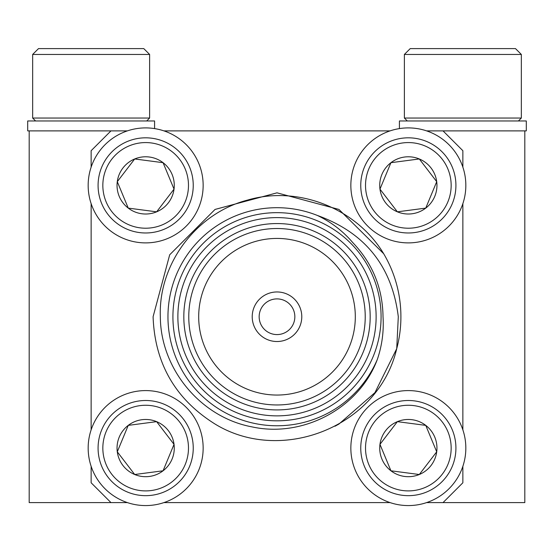 <?xml version="1.0" encoding="UTF-8"?>
<svg xmlns="http://www.w3.org/2000/svg" width="554" height="554" viewBox="0 0 554 554"><rect width="100%" height="100%" fill="white"/><g stroke="black" fill="none" stroke-linecap="round" stroke-linejoin="round"><path stroke-width="0.83" d="M426.594 502.603L524.811 502.603L524.811 130.882L426.594 130.882M127.406 130.882L29.189 130.882L29.189 502.603L127.406 502.603M259.154 316.743A17.846 17.846 0 0 0 277 334.581A17.846 17.846 0 0 0 294.846 316.743A17.846 17.846 0 0 0 277 298.897A17.846 17.846 0 0 0 259.154 316.743M252.215 316.743A24.785 24.785 0 0 0 277 341.52A24.785 24.785 0 0 0 301.785 316.743A24.785 24.785 0 0 0 277 291.958A24.785 24.785 0 0 0 252.215 316.743M198.692 316.743A78.308 78.308 0 0 0 277 395.05A78.308 78.308 0 0 0 355.308 316.743A78.308 78.308 0 0 0 277 238.428A78.308 78.308 0 0 0 198.692 316.743M188.776 316.743A88.225 88.225 0 0 0 277 404.96A88.225 88.225 0 0 0 365.224 316.743A88.225 88.225 0 0 0 277 228.518A88.225 88.225 0 0 0 188.776 316.743M370.176 316.743A93.176 93.176 0 0 1 277 409.918A93.176 93.176 0 0 1 183.824 316.743A93.176 93.176 0 0 1 277 223.56A93.176 93.176 0 0 1 370.176 316.743M383.68 253.718A123.909 123.909 0 0 1 396.726 348.66C378.527 426.746 281.557 464.813 215.049 424.045C175.417 399.233 154.767 363.466 153.091 316.743L169.697 254.785L215.049 209.433L277 192.834L338.951 209.433L383.68 253.718C356.568 208.498 298.274 185.126 247.603 200.07C196.331 213.207 158.292 263.884 160.335 316.743C160.556 368.86 200.652 417.287 251.848 426.85C302.747 438.117 359.006 408.513 377.316 359.47A109.041 109.041 0 0 1 167.959 316.743A109.041 109.041 0 0 1 317.414 215.464C331.084 221.995 342.836 230.99 352.649 242.458C372.51 263.275 382.634 288.032 383.022 316.743C383.95 331.34 382.045 345.585 377.316 359.47M317.414 215.464C365.121 232.68 392.087 266.439 398.298 316.743L396.726 348.66L374.954 392.62L338.951 424.045M172.917 316.743A104.083 104.083 0 0 1 277 212.66A104.083 104.083 0 0 1 381.083 316.743A104.083 104.083 0 0 1 277 420.818A104.083 104.083 0 0 1 172.917 316.743M376.124 316.743A99.124 99.124 0 0 0 277 217.611A99.124 99.124 0 0 0 177.876 316.743A99.124 99.124 0 0 0 277 415.867A99.124 99.124 0 0 0 376.124 316.743M128.251 208.11A28.614 28.614 0 0 1 134.698 158.963A28.614 28.614 0 0 1 174.032 189.122A28.614 28.614 0 0 1 128.251 208.11L156.623 211.829L174.032 189.122L163.07 162.689L134.698 158.963L117.289 181.677L128.251 208.11L156.623 211.829L174.032 189.122L163.07 162.689L134.698 158.963L117.289 181.677L128.251 208.11M185.216 168.998A42.824 42.824 0 0 1 162.059 224.952A42.824 42.824 0 0 1 106.105 201.801A42.824 42.824 0 0 1 129.255 145.84A42.824 42.824 0 0 1 185.216 168.998M189.613 167.176A47.582 47.582 0 0 1 163.887 229.349A47.582 47.582 0 0 1 101.707 203.623A47.582 47.582 0 0 1 127.434 141.45A47.582 47.582 0 0 1 189.613 167.176M198.768 163.375A57.491 57.491 0 0 1 167.682 238.504A57.491 57.491 0 0 1 92.553 207.425A57.491 57.491 0 0 1 123.639 132.288A57.491 57.491 0 0 1 198.768 163.375M92.553 426.061A57.491 57.491 0 0 0 123.639 501.19A57.491 57.491 0 0 0 198.768 470.104A57.491 57.491 0 0 0 167.682 394.974A57.491 57.491 0 0 0 92.553 426.061M101.707 429.856A47.582 47.582 0 0 0 127.434 492.035A47.582 47.582 0 0 0 189.613 466.309A47.582 47.582 0 0 0 163.887 404.129A47.582 47.582 0 0 0 101.707 429.856M106.105 431.677A42.824 42.824 0 0 0 129.255 487.638A42.824 42.824 0 0 0 185.216 464.481A42.824 42.824 0 0 0 162.059 408.527A42.824 42.824 0 0 0 106.105 431.677M119.228 437.12A28.614 28.614 0 0 0 117.289 451.808L128.251 425.375L156.623 421.649L174.032 444.356L163.07 470.789L134.698 474.515L117.289 451.808L128.251 425.375L156.623 421.649L174.032 444.356L163.07 470.789L134.698 474.515L117.289 451.808A28.614 28.614 0 0 0 163.07 470.789A28.614 28.614 0 0 0 156.623 421.649A28.614 28.614 0 0 0 119.228 437.12M355.232 470.104A57.491 57.491 0 0 1 386.318 394.974A57.491 57.491 0 0 1 461.447 426.061A57.491 57.491 0 0 1 430.361 501.19A57.491 57.491 0 0 1 355.232 470.104M364.387 466.309A47.582 47.582 0 0 1 390.113 404.129A47.582 47.582 0 0 1 452.293 429.856A47.582 47.582 0 0 1 426.566 492.035A47.582 47.582 0 0 1 364.387 466.309M368.784 464.481A42.824 42.824 0 0 1 391.941 408.527A42.824 42.824 0 0 1 447.895 431.677A42.824 42.824 0 0 1 424.745 487.638A42.824 42.824 0 0 1 368.784 464.481M425.749 425.375A28.614 28.614 0 0 1 436.711 451.808L425.749 425.375L397.377 421.649L379.968 444.356L390.93 470.789L419.302 474.515L436.711 451.808L425.749 425.375L397.377 421.649L379.968 444.356L390.93 470.789L419.302 474.515L436.711 451.808A28.614 28.614 0 0 1 390.93 470.789A28.614 28.614 0 0 1 397.377 421.649A28.614 28.614 0 0 1 425.749 425.375M461.447 207.425A57.491 57.491 0 0 0 430.361 132.288A57.491 57.491 0 0 0 355.232 163.375A57.491 57.491 0 0 0 386.318 238.504A57.491 57.491 0 0 0 461.447 207.425M452.293 203.623A47.582 47.582 0 0 0 426.566 141.45A47.582 47.582 0 0 0 364.387 167.176A47.582 47.582 0 0 0 390.113 229.349A47.582 47.582 0 0 0 452.293 203.623M447.895 201.801A42.824 42.824 0 0 0 424.745 145.84A42.824 42.824 0 0 0 368.784 168.998A42.824 42.824 0 0 0 391.941 224.952A42.824 42.824 0 0 0 447.895 201.801M434.772 196.358A28.614 28.614 0 0 0 436.711 181.677L425.749 208.11L397.377 211.829L379.968 189.122L390.93 162.689L419.302 158.963L436.711 181.677L425.749 208.11L397.377 211.829L379.968 189.122L390.93 162.689L419.302 158.963L436.711 181.677A28.614 28.614 0 0 0 390.93 162.689A28.614 28.614 0 0 0 397.377 211.829A28.614 28.614 0 0 0 434.772 196.358M462.86 167.149L462.86 150.702L443.034 130.882M390.092 130.882L163.908 130.882M91.14 203.65L91.14 429.828M163.908 502.603L390.092 502.603M462.86 429.828L462.86 203.65M443.034 502.603L462.86 482.776L462.86 466.329M91.14 466.329L91.14 482.776L110.966 502.603M110.966 130.882L91.14 150.702L91.14 167.149M396.726 348.66L374.954 392.62L338.951 424.045L334.99 426.241M524.811 130.882L526.3 130.882L526.3 120.966L399.42 120.966L399.42 128.604M404.378 118.044L521.342 118.044L521.342 54.451L404.378 54.451L404.378 118.044L407.301 120.966M404.378 54.451L410.223 48.607L515.497 48.607L521.342 54.451M154.58 128.604L154.58 120.966L27.7 120.966L27.7 130.882L29.189 130.882M32.658 54.451L38.503 48.607L143.777 48.607L149.622 54.451L32.658 54.451L32.658 118.044L149.622 118.044L146.699 120.966M518.419 120.966L521.342 118.044M149.622 54.451L149.622 118.044M35.581 120.966L32.658 118.044"/></g></svg>
